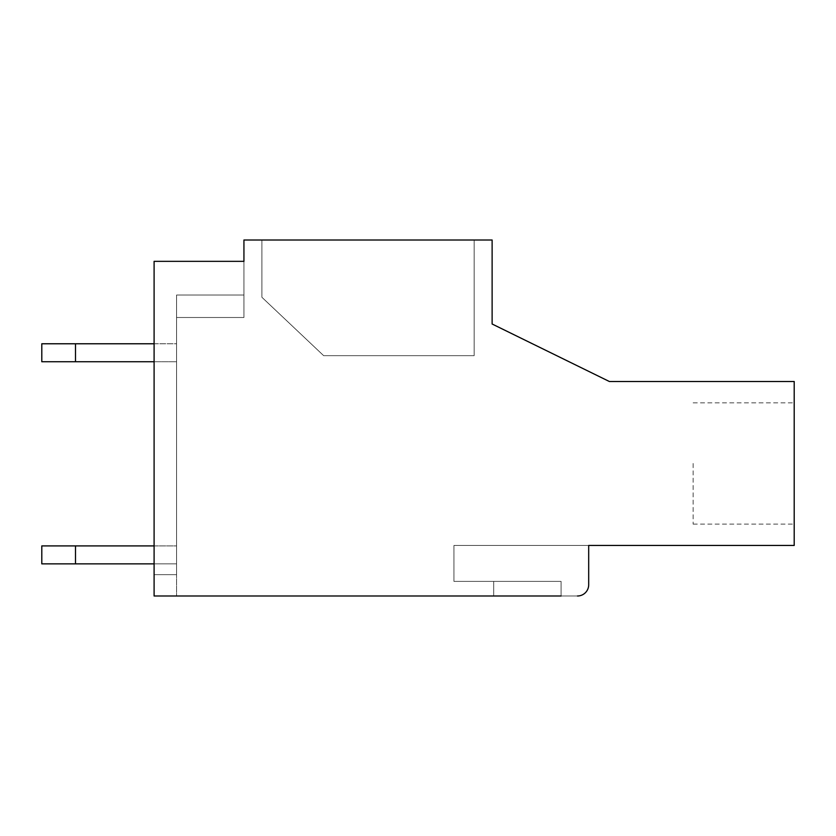 <?xml version="1.0" encoding="UTF-8"?>
<svg xmlns="http://www.w3.org/2000/svg" width="836" height="836" viewBox="0 0 836 836"><rect width="100%" height="100%" fill="white"/><g stroke="black" fill="none" stroke-linecap="round" stroke-linejoin="round"><path stroke-width="0.63" stroke-dasharray="4.18 3.13" d="M492.122 324.002L492.122 240.005L243.934 240.005L243.934 261.344L154.096 261.344L154.096 595.995L577.457 595.995L561.071 595.995L561.071 581.396L453.938 581.396L453.938 545.459L453.938 581.396L453.938 545.459L453.938 581.396L453.938 545.459L453.938 581.396L453.938 545.459L453.938 581.396L453.938 545.459L453.938 581.396L561.071 581.396L453.938 581.396L561.071 581.396L453.938 581.396L561.071 581.396L453.938 581.396L561.071 581.396L453.938 581.396L561.071 581.396L561.071 595.995L493.689 595.995L561.071 595.995L561.071 581.396L561.071 595.995L577.457 595.995L561.071 595.995L561.071 581.396L561.071 595.995L493.689 595.995L493.689 581.396L493.689 595.995L561.071 595.995L561.071 581.396L561.071 595.995L577.457 595.995L561.071 595.995L561.071 581.396L561.071 595.995L493.689 595.995L493.689 581.396L493.689 595.995L561.071 595.995L561.071 581.396L561.071 595.995L577.457 595.995L561.071 595.995L561.071 581.396L561.071 595.995L493.689 595.995L493.689 581.396L493.689 595.995L561.071 595.995L561.071 581.396L561.071 595.995L577.457 595.995A11.234 11.234 0 0 0 588.69 584.761L588.69 545.459L794.2 545.459L794.2 381.498L609.36 381.498L492.122 324.002M693.128 463.478L693.128 524.12L693.128 463.478M794.2 463.478L794.2 524.12L794.2 463.478M588.69 584.761A11.234 11.234 0 0 1 577.457 595.995A11.234 11.234 0 0 0 588.69 584.761L588.69 545.459L453.938 545.459L588.69 545.459L453.938 545.459L588.69 545.459L453.938 545.459L588.69 545.459L453.938 545.459L588.69 545.459L453.938 545.459L588.69 545.459L588.69 584.761A11.234 11.234 0 0 1 577.457 595.995A11.234 11.234 0 0 0 588.69 584.761L588.69 545.459L588.69 584.761A11.234 11.234 0 0 1 577.457 595.995A11.234 11.234 0 0 0 588.69 584.761L588.69 545.459L588.69 584.761A11.234 11.234 0 0 1 577.457 595.995A11.234 11.234 0 0 0 588.69 584.761L588.69 545.459L588.69 584.761A11.234 11.234 0 0 1 577.457 595.995A11.234 11.234 0 0 0 588.69 584.761L588.69 545.459M176.563 574.656L154.096 574.656L154.096 261.344L243.934 261.344L154.096 261.344L243.934 261.344L243.934 317.492L243.934 261.344L243.934 317.492L243.934 261.344L154.096 261.344L243.934 261.344L243.934 317.492L243.934 261.344L154.096 261.344L243.934 261.344L243.934 317.492L243.934 261.344L154.096 261.344L243.934 261.344L154.096 261.344L154.096 574.656L154.096 261.344L154.096 574.656L154.096 261.344L154.096 574.656L154.096 261.344L154.096 574.656L154.096 261.344L154.096 574.656L176.563 574.656L154.096 574.656L176.563 574.656L176.563 295.035L176.563 317.492L176.563 295.035L176.563 317.492L243.934 317.492L243.934 295.035L243.934 317.492L176.563 317.492L176.563 295.035L176.563 317.492L243.934 317.492L176.563 317.492L176.563 295.035L176.563 317.492L243.934 317.492L176.563 317.492L176.563 295.035L176.563 317.492L243.934 317.492L176.563 317.492L176.563 295.035L243.934 295.035L243.934 261.344L243.934 295.035L176.563 295.035L243.934 295.035L176.563 295.035L243.934 295.035L176.563 295.035L243.934 295.035L176.563 295.035L243.934 295.035L176.563 295.035L176.563 574.656L154.096 574.656L154.096 595.995L154.096 574.656L176.563 574.656L154.096 574.656L176.563 574.656L176.563 295.035L176.563 574.656L154.096 574.656L154.096 595.995L154.096 574.656L176.563 574.656L154.096 574.656L176.563 574.656L176.563 295.035L176.563 574.656L154.096 574.656L154.096 595.995L154.096 574.656L176.563 574.656L154.096 574.656L176.563 574.656L176.563 295.035L176.563 574.656L154.096 574.656L154.096 595.995L154.096 574.656L176.563 574.656L154.096 574.656L176.563 574.656L176.563 295.035L176.563 595.995L154.096 595.995L154.096 574.656L154.096 595.995L176.563 595.995L176.563 574.656L176.563 595.995L154.096 595.995L176.563 595.995L176.563 574.656L176.563 595.995L154.096 595.995L176.563 595.995L176.563 574.656L176.563 595.995L154.096 595.995L176.563 595.995L176.563 574.656L176.563 595.995L154.096 595.995L176.563 595.995L176.563 574.656M474.148 355.676L474.148 240.005L261.908 240.005L261.908 297.282L323.668 355.676L474.148 355.676L474.148 240.005L261.908 240.005L261.908 297.282L323.668 355.676L474.148 355.676L474.148 240.005L261.908 240.005L261.908 297.282L323.668 355.676L474.148 355.676L474.148 240.005L261.908 240.005L261.908 297.282L323.668 355.676L474.148 355.676L474.148 240.005L261.908 240.005L261.908 297.282L323.668 355.676L474.148 355.676L474.148 240.005L261.908 240.005L261.908 297.282L323.668 355.676L474.148 355.676L474.148 240.005L261.908 240.005L261.908 297.282L323.668 355.676L474.148 355.676L474.148 240.005L261.908 240.005L261.908 297.282L323.668 355.676L474.148 355.676L474.148 240.005L261.908 240.005L261.908 297.282L323.668 355.676L474.148 355.676L474.148 240.005L261.908 240.005L261.908 297.282L323.668 355.676L474.148 355.676M493.689 595.995L493.689 581.396L493.689 595.995L561.071 595.995L561.071 581.396L561.071 595.995L493.689 595.995L493.689 581.396L493.689 595.995M561.071 595.995L561.071 581.396L561.071 595.995L577.457 595.995M176.563 317.492L243.934 317.492L176.563 317.492M154.096 361.737L176.563 361.737L176.563 343.774L41.8 343.774L75.491 343.774L41.8 343.774L41.8 361.737L75.491 361.737L75.491 343.774L75.491 361.737L176.563 361.737L176.563 343.774L176.563 361.737L41.8 361.737L41.8 343.774L41.8 361.737L75.491 361.737L75.491 343.774M154.096 563.872L176.563 563.872L176.563 545.908L41.8 545.908L176.563 545.908L41.8 545.908L75.491 545.908L41.8 545.908L41.8 563.872L75.491 563.872L75.491 545.908L75.491 563.872L176.563 563.872L176.563 545.908L176.563 563.872L41.8 563.872L41.8 545.908L41.8 563.872L75.491 563.872L75.491 545.908L75.491 563.872L176.563 563.872L176.563 545.908L176.563 563.872L41.8 563.872L41.8 545.908L41.8 563.872L75.491 563.872L75.491 545.908M75.491 563.872L176.563 563.872L176.563 545.908L154.096 545.908M75.491 361.737L176.563 361.737L176.563 343.774L154.096 343.774M693.128 524.12L794.2 524.12M693.128 402.837L794.2 402.837"/><path stroke-width="1.25" d="M577.457 595.995A11.234 11.234 0 0 0 588.69 584.761L588.69 545.459L794.2 545.459L794.2 381.498L609.36 381.498L492.122 324.002L492.122 240.005L243.934 240.005L243.934 261.344L154.096 261.344L154.096 595.995L561.071 595.995M588.69 584.761L588.69 545.459M75.491 545.908L41.8 545.908L41.8 563.872L75.491 563.872L75.491 545.908L154.096 545.908M75.491 563.872L154.096 563.872M75.491 343.774L41.8 343.774L41.8 361.737L75.491 361.737L75.491 343.774L154.096 343.774M75.491 361.737L154.096 361.737"/></g></svg>
